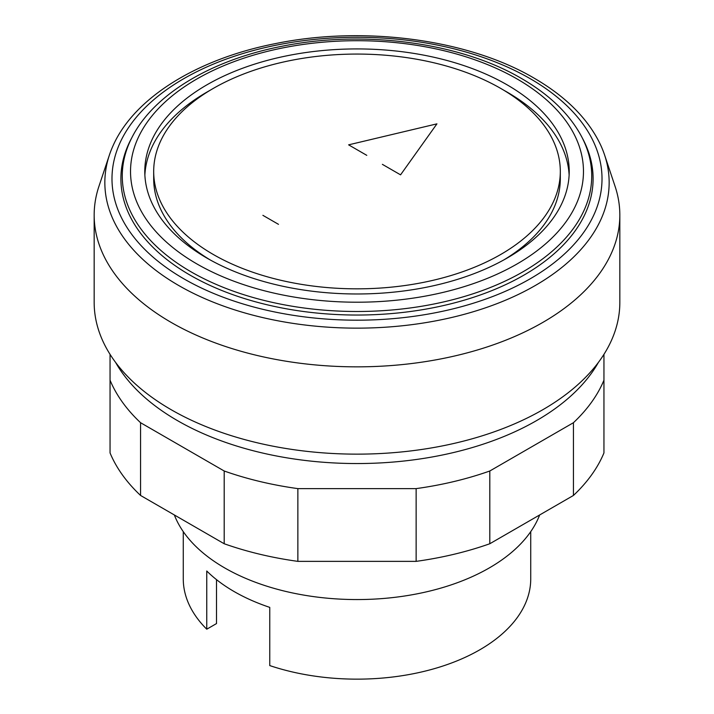 <?xml version="1.0" encoding="UTF-8"?>
<svg xmlns="http://www.w3.org/2000/svg" width="714" height="714" viewBox="0 0 714 714"><rect width="100%" height="100%" fill="white"/><g stroke="black" fill="none" stroke-linecap="round" stroke-linejoin="round"><path stroke-width="1.07" d="M603.946 354.358L603.946 380.187A253.925 146.602 180 0 1 573.431 422.715L489.804 470.999A253.925 146.602 180 0 1 416.137 488.617L297.863 488.617A253.925 146.602 180 0 1 224.196 470.999L140.569 422.715A253.925 146.602 180 0 1 110.054 380.187L110.054 354.358M110.054 380.187L110.054 452.935A253.925 146.602 0 0 0 140.569 495.462L224.196 543.747A253.925 146.602 0 0 0 297.863 561.365L416.137 561.365A253.925 146.602 0 0 0 489.804 543.747L573.431 495.462A253.925 146.602 0 0 0 603.946 452.935L603.946 380.187M573.431 495.462L573.431 422.715M489.804 543.747L489.804 470.999M416.137 561.365L416.137 488.617M297.863 561.365L297.863 488.617M224.196 543.747L224.196 470.999M140.569 495.462L140.569 422.715M109.412 154.983L98.925 186.354A262.832 151.743 0 0 0 94.168 215.101A262.832 151.743 0 0 0 256.415 355.295A262.832 151.743 0 0 0 542.854 322.398A262.832 151.743 0 0 0 619.832 215.101A262.832 151.743 0 0 0 615.075 186.354L604.588 154.983A252.158 145.585 0 0 0 600.849 145.504C588.586 119.3 566.345 96.854 534.126 78.156C468.018 39.225 363.676 25.418 275.381 43.616C197.341 58.896 134.473 97.657 113.151 145.504A252.158 145.585 0 0 0 109.412 154.983A252.158 145.585 0 0 0 178.696 285.502A252.158 145.585 0 0 0 535.304 285.502A252.158 145.585 0 0 0 604.588 154.983M94.168 215.101L94.168 302.397A262.832 151.743 0 0 0 256.415 442.591A262.832 151.743 0 0 0 542.854 409.693A262.832 151.743 0 0 0 619.832 302.397L619.832 215.101M115.597 362.409A253.925 146.602 0 0 0 536.553 420.608A253.925 146.602 0 0 0 598.403 362.409M213.236 88.447A203.311 117.382 0 0 0 153.688 171.449A203.311 117.382 0 0 0 279.192 279.897A203.311 117.382 0 0 0 500.764 254.452A203.311 117.382 0 0 0 560.311 171.449A203.311 117.382 0 0 0 434.808 63.002A203.311 117.382 0 0 0 213.236 88.447M153.688 171.449L153.688 178.723A203.311 117.382 0 0 0 210.148 259.905M569.129 175.091A212.219 122.522 0 0 0 503.852 90.267M210.148 90.267A212.219 122.522 0 0 0 206.935 92.088A212.219 122.522 0 0 0 144.871 175.091M507.065 258.093A212.219 122.522 0 0 0 569.219 171.449A212.219 122.522 0 0 0 438.217 58.253A212.219 122.522 0 0 0 206.935 84.814A212.219 122.522 0 0 0 144.781 171.449A212.219 122.522 0 0 0 275.782 284.654A212.219 122.522 0 0 0 507.065 258.093M132.313 136.767L130.992 139.292A236.102 136.312 0 0 0 235.727 295.685A236.102 136.312 0 0 0 523.951 275.113A236.102 136.312 0 0 0 583.008 139.292L581.687 136.767C569.594 114.142 549.566 94.739 521.595 78.549C460.119 42.358 363.506 29.551 281.566 46.348C211.576 60.038 154.385 93.909 132.313 136.767A234.727 135.517 0 0 0 191.022 271.802A234.727 135.517 0 0 0 522.978 271.802A234.727 135.517 0 0 0 581.687 136.767M530.252 78.701A245.018 141.461 0 0 0 183.748 78.701A245.018 141.461 0 0 0 183.748 278.755A245.018 141.461 0 0 0 530.252 278.755A245.018 141.461 0 0 0 530.252 78.701M174.35 514.964A187.104 108.019 0 0 0 304.682 595.253A187.104 108.019 0 0 0 489.304 567.925A187.104 108.019 0 0 0 539.65 514.964M183.266 531.635L183.266 578.84A173.734 100.308 0 0 0 206.757 629.204L206.757 571.004A173.734 100.308 0 0 0 269.758 607.382L269.758 665.582A173.734 100.308 0 0 0 479.853 649.767A173.734 100.308 0 0 0 530.734 578.84L530.734 531.635M206.757 629.204L216.512 623.572L216.512 579.652M503.852 259.905A203.311 117.382 0 0 0 560.311 178.723L560.311 171.449M366.791 155.349L348.611 144.844L436.932 123.852L400.563 174.841L382.374 164.345M278.478 224.33L262.895 215.333M517.141 78.995A226.481 130.76 0 0 0 196.859 78.995A226.481 130.76 0 0 0 196.859 263.912A226.481 130.76 0 0 0 517.141 263.912A226.481 130.76 0 0 0 517.141 78.995"/></g></svg>
